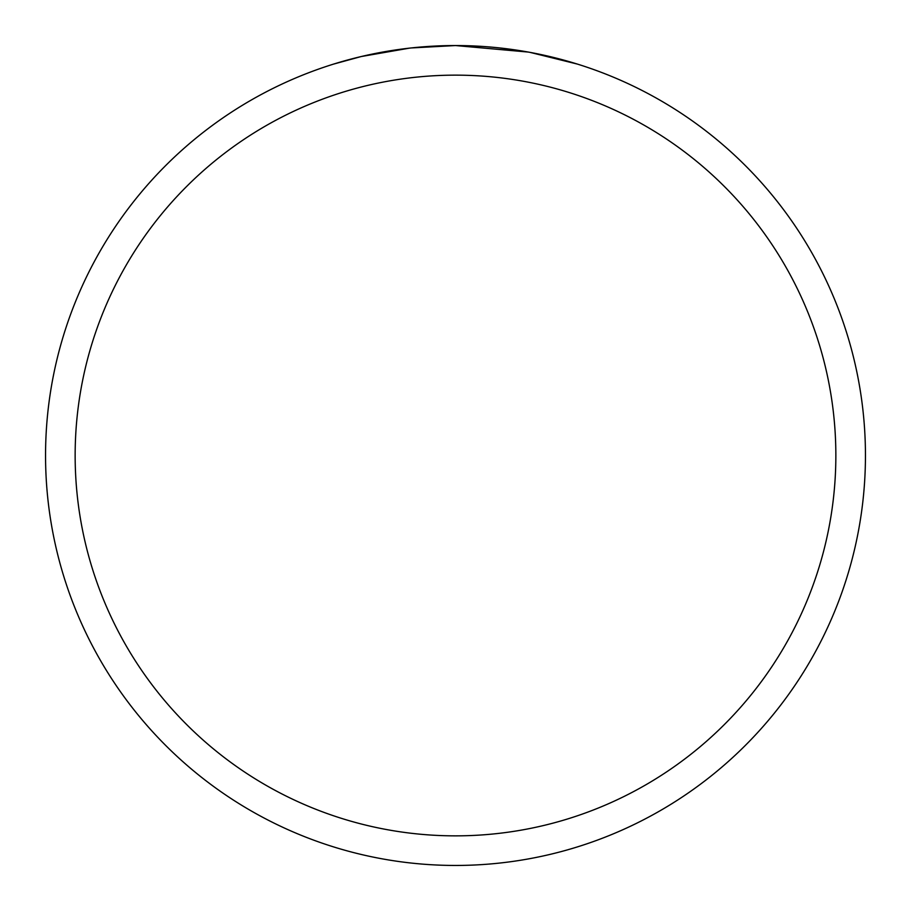 <?xml version="1.0" encoding="UTF-8"?>
<svg xmlns="http://www.w3.org/2000/svg" width="911" height="911" viewBox="0 0 911 911"><rect width="100%" height="100%" fill="white"/><g stroke="black" fill="none" stroke-linecap="round" stroke-linejoin="round"><path stroke-width="1.37" d="M465.715 45.675L469.37 45.789M486.645 46.734L492.247 47.201M499.205 47.884L507.712 48.887M528.323 52.075L455.5 45.55A409.95 409.95 0 0 1 865.45 455.5A409.95 409.95 0 0 1 455.5 865.45A409.95 409.95 0 0 1 45.55 455.5A409.95 409.95 0 0 1 455.5 45.55L411.191 47.953M530.259 52.428L577.323 64.066M535.247 53.385L530.84 52.531M455.5 75.146A380.354 380.354 0 0 1 835.854 455.5A380.354 380.354 0 0 1 455.5 835.854A380.354 380.354 0 0 1 75.146 455.5A380.354 380.354 0 0 1 455.5 75.146M409.267 48.169L361.2 56.539L333.699 64.066M394.657 50.094L398.175 49.581M418.958 47.178L422.192 46.905"/></g></svg>
